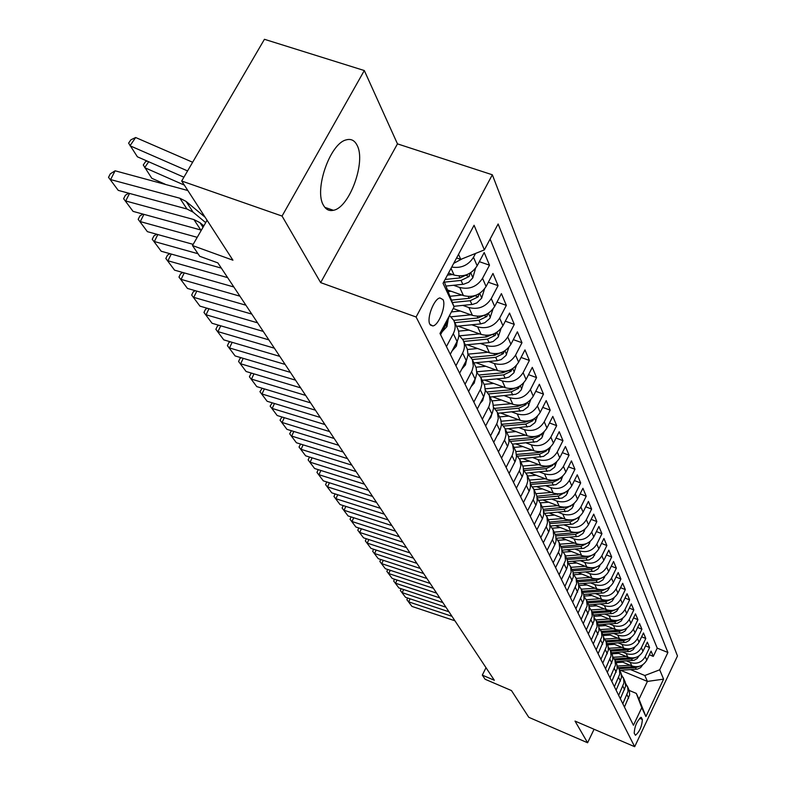 <?xml version="1.0" encoding="UTF-8"?>
<svg xmlns="http://www.w3.org/2000/svg" width="786" height="786" viewBox="0 0 786 786"><rect width="100%" height="100%" fill="white"/><g stroke="black" fill="none" stroke-linecap="round" stroke-linejoin="round"><path stroke-width="1.18" d="M323.498 205.313C325.895 209.577 329.196 211.238 333.402 210.294C349.446 207.72 366.247 161.7 357.09 145.282C354.584 140.311 350.92 138.523 346.105 139.908C329.963 143.524 313.85 190.261 323.498 205.313M429.883 324.294L432.831 325.944C438.745 325.384 446.409 305.626 443.029 299.653L439.944 297.933C434.01 298.651 426.415 318.546 429.883 324.294M364.311 70.543L264.44 39.3L181.684 181.016L282.056 216.062L320.659 282.616L416.099 317.004L492.341 174.787L397.47 143.867L364.311 70.543L282.056 216.062M416.099 317.004L634.675 746.7L677.473 655.986L492.341 174.787M634.675 746.7L575.018 721.076L587.604 742.77L594.069 729.261M587.604 742.77L528.782 717.304L511.48 690.57L485.1 679.251L482.309 675.125L494.335 680.273L217.879 262.897L199.732 256.285L192.482 245.546L232.931 260.205L181.684 181.016M620.734 661.34L631.806 665.919C638.281 667.874 643.272 665.968 646.77 660.181L651.083 651.113L653.294 656.389L649.344 654.767M626.668 660.967L630.225 662.431C636.729 664.396 641.74 662.47 645.247 656.664L649.59 647.546L645.542 645.895M649.59 647.546L647.33 642.142L642.948 651.309C639.411 657.165 634.361 659.1 627.808 657.125L616.479 652.459M612.117 643.351L623.711 648.116C630.343 650.101 635.452 648.136 639.047 642.221L643.479 632.946L645.797 638.497L641.641 636.798M607.647 634.017L619.515 638.88C626.216 640.875 631.394 638.88 635.039 632.897L639.529 623.524L641.916 629.213L637.643 627.474M603.049 624.438L615.202 629.399C621.991 631.413 627.228 629.389 630.922 623.337L635.481 613.856L637.927 619.682L633.536 617.904M598.333 614.613L610.781 619.673C617.649 621.697 622.964 619.653 626.697 613.522L631.325 603.933L633.83 609.916L629.321 608.099M593.479 604.522L606.242 609.681C613.198 611.724 618.572 609.651 622.374 603.452L627.061 593.744L629.635 599.885L624.998 598.028M588.498 594.157L601.575 599.433C608.619 601.487 614.072 599.384 617.924 593.106L622.689 583.281L625.332 589.598L620.547 587.682M583.369 583.517L596.79 588.901C603.923 590.974 609.445 588.832 613.355 582.485L618.189 572.542L620.901 579.027L615.988 577.071M578.103 572.572L591.868 578.074C599.099 580.166 604.689 577.995 608.659 571.569L613.561 561.499L616.352 568.16L611.292 566.156M572.68 561.332L586.808 566.952C594.128 569.054 599.806 566.853 603.835 560.339L608.816 550.161L611.685 556.999L606.468 554.945M567.089 549.758L581.611 555.505C589.028 557.628 594.786 555.388 598.863 548.805L603.933 538.489L606.88 545.523L601.506 543.421M561.342 537.86L576.256 543.735C583.772 545.867 589.608 543.598 593.764 536.926L598.903 526.482L601.938 533.723L596.397 531.562M555.417 525.618L570.744 531.631C578.368 533.773 584.293 531.464 588.508 524.704L593.735 514.132L596.849 521.58L591.141 519.369M549.316 513.003L565.075 519.153C572.807 521.315 578.81 518.966 583.094 512.118L588.409 501.409L591.622 509.082L585.727 506.813M543.018 500.014L559.239 506.302C567.07 508.483 573.171 506.096 577.514 499.159L582.917 488.303L586.228 496.212L580.147 493.873M536.514 486.622L553.216 493.068C561.165 495.259 567.345 492.832 571.776 485.797L577.268 474.803L580.677 482.948L574.389 480.551M529.803 472.818L547.007 479.411C555.073 481.622 561.351 479.155 565.851 472.022L571.442 460.881L574.959 469.281L568.465 466.825M522.877 458.582L540.611 465.332C548.785 467.552 555.162 465.047 559.74 457.816L565.429 446.527L569.054 455.192L562.334 452.657M515.724 443.884L533.999 450.8C542.301 453.041 548.775 450.486 553.432 443.157L559.219 431.71L562.972 440.651L556.016 438.048M508.316 428.704L527.18 435.798C535.61 438.048 542.183 435.454 546.928 428.016L552.813 416.403L556.685 425.648L549.493 422.966M500.662 413.023L520.135 420.304C528.683 422.563 535.374 419.921 540.198 412.375L546.201 400.605L550.2 410.145L542.743 407.394M492.734 396.822L512.845 404.279C521.54 406.559 528.339 403.866 533.242 396.213L539.363 384.266L543.49 394.14L535.767 391.3M484.52 380.06L505.319 387.714C514.142 390.003 521.049 387.262 526.06 379.491L532.289 367.376L536.563 377.585L528.546 374.667M476.002 362.71L497.518 370.57C506.489 372.869 513.523 370.078 518.613 362.199L524.969 349.898L529.391 360.46L521.069 357.453M467.179 344.749L489.452 352.816C498.56 355.125 505.712 352.285 510.91 344.278L517.394 331.8L521.973 342.735L513.327 339.64M458.012 326.141L481.091 334.433C490.346 336.752 497.636 333.844 502.932 325.718L509.544 313.054L514.29 324.382L505.3 321.189M453.217 308.534L472.415 315.363C481.838 317.691 489.246 314.734 494.659 306.481L501.409 293.62L506.331 305.361L496.968 302.07M447.824 290.093L463.426 295.585C473.005 297.923 480.551 294.907 486.072 286.517L492.969 273.459L498.069 285.642L488.322 282.253M448.492 273.106L454.092 275.061C463.838 277.409 471.531 274.314 477.161 265.796L484.205 252.532L489.501 265.177L479.342 261.679M642.368 719.465L641.111 717.333C636.945 720.968 634.646 726.264 634.204 733.2L635.452 735.274C639.598 731.687 641.897 726.411 642.368 719.465L639.568 718.276M444.1 281.329L454.092 306.884L439.973 333.47L633.437 725.272L641.759 707.685L636.306 693.409L629.262 690.452M454.092 306.884L443.049 283.294L474.076 225.268L484.363 249.889L498.127 223.981L667.894 652.498L659.7 669.81L663.59 679.133L645.915 716.557L641.759 707.685M453.542 285.289L459.731 287.47L463.426 295.585M462.826 305.4L468.859 307.542L472.415 315.363M471.777 324.775L477.662 326.888L481.091 334.433M480.393 343.472L486.141 345.545L489.452 352.816M488.725 361.501L494.325 363.545L497.518 370.57M496.752 378.921L502.225 380.925L505.319 387.714M504.514 395.741L509.868 397.726L512.845 404.279M512.02 412.011L517.247 413.957L520.135 420.304M519.271 427.741L524.39 429.667L527.18 435.798M526.296 442.97L531.297 444.856L533.999 450.8M533.085 457.717L537.988 459.574L540.611 465.332M539.668 472.003L544.472 473.84L547.007 479.411M546.054 485.846L550.76 487.654L553.216 493.068M552.244 499.277L556.852 501.055L559.239 506.302M558.237 512.305L562.756 514.064L565.075 519.153M564.063 524.95L568.504 526.679L570.744 531.631M569.722 537.221L574.075 538.941L576.256 543.735M575.214 549.159L579.488 550.839L581.611 555.505M580.549 560.752L584.745 562.412L586.808 566.952M585.747 572.021L589.864 573.662L591.868 578.074M590.787 582.986L594.835 584.607L596.79 588.901M595.7 593.656L599.679 595.248L601.575 599.433M600.475 604.031L604.385 605.613L606.242 609.681M605.132 614.151L608.973 615.703L610.781 619.673M609.661 623.996L613.444 625.538L615.202 629.399M614.082 633.595L617.796 635.117L619.515 638.88M618.385 642.948L622.05 644.451L623.711 648.116M622.581 652.066L626.187 653.549L627.808 657.125M653.294 656.389L657.214 648.136L490.11 239.072M475.55 253.436L473.496 257.287C468.348 265.295 461.087 268.557 451.724 267.053M489.501 265.177L482.545 278.323C476.984 286.762 469.38 289.808 459.731 287.47M498.069 285.642L491.26 298.582C485.807 306.894 478.34 309.88 468.859 307.542M506.331 305.361L499.66 318.104C494.315 326.288 486.986 329.216 477.662 326.888M514.29 324.382L507.756 336.939C502.519 344.985 495.308 347.854 486.141 345.545M521.973 342.735L515.567 355.105C510.428 363.034 503.354 365.844 494.325 363.545M529.391 360.46L523.112 372.643C518.072 380.453 511.106 383.214 502.225 380.925M536.563 377.585L530.403 389.591C525.451 397.294 518.603 399.995 509.868 397.726M543.49 394.14L537.447 405.979C532.584 413.564 525.854 416.226 517.247 413.957M550.2 410.145L544.256 421.827C539.491 429.303 532.869 431.917 524.39 429.667M556.685 425.648L550.858 437.163C546.172 444.532 539.648 447.096 531.297 444.856M562.972 440.651L557.245 452.009C552.637 459.279 546.221 461.804 537.988 459.574M569.054 455.192L563.424 466.393C558.905 473.565 552.578 476.051 544.472 473.84M574.959 469.281L569.428 480.344C564.977 487.418 558.748 489.855 550.76 487.654M580.677 482.948L575.244 493.863C570.862 500.839 564.731 503.237 556.852 501.055M586.228 496.212L580.883 506.98C576.57 513.867 570.528 516.225 562.756 514.064M591.622 509.082L586.356 519.713C582.121 526.512 576.167 528.831 568.504 526.679M596.849 521.58L591.671 532.083C587.506 538.793 581.63 541.073 574.075 538.941M601.938 533.723L596.839 544.089C592.732 550.711 586.946 552.961 579.488 550.839M606.88 545.523L601.86 555.761C597.812 562.304 592.104 564.525 584.745 562.412M611.685 556.999L606.743 567.119C602.754 573.574 597.124 575.755 589.864 573.662M616.352 568.16L611.488 578.152C607.558 584.529 602.007 586.68 594.835 584.607M620.901 579.027L616.106 588.891C612.235 595.198 606.763 597.321 599.679 595.248M625.332 589.598L620.606 599.345C616.784 605.574 611.38 607.666 604.385 605.613M629.635 599.885L624.978 609.533C621.215 615.684 615.88 617.737 608.973 615.703M633.83 609.916L629.242 619.447C625.538 625.528 620.272 627.552 613.444 625.538M637.927 619.682L633.398 629.105C629.743 635.117 624.546 637.122 617.796 635.117M641.916 629.213L637.456 638.527C633.84 644.461 628.702 646.436 622.05 644.451M645.797 638.497L641.396 647.703C637.839 653.579 632.769 655.524 626.187 653.549M622.807 703.755L628.043 691.483L627.729 687.347L625.538 683.299M624.448 707.066L629.645 694.853L629.34 690.727L627.248 685.991M620.331 698.725L625.597 686.375L625.292 682.209L623.16 677.365M621.402 674.614L623.642 678.74L623.956 682.916L618.651 695.335M616.106 690.177L621.451 677.679L621.146 673.474L618.965 668.522M617.148 665.713L619.456 669.918L619.761 674.142L614.387 686.689M611.773 681.403L617.197 668.758L616.892 664.514L614.652 659.454M612.795 656.575L614.947 660.181L615.467 665.133L610.005 677.827M607.332 672.403L612.834 659.611L612.52 655.318L610.241 650.15M608.325 647.212L610.525 650.887L611.056 655.888L605.515 668.739M602.764 663.168L608.354 650.228L608.04 645.876L605.711 640.6M603.736 637.584L606.222 642.034L606.527 646.406L600.907 659.405M598.087 653.677L603.756 640.59L603.442 636.188L601.054 630.794M599.02 627.709L601.575 632.249L601.88 636.66L596.171 649.816M593.273 643.94L599.03 630.696L598.726 626.245L596.279 620.724M594.177 617.56L596.574 621.48L597.105 626.658L591.318 639.971M588.331 633.929L594.177 620.527L593.872 616.028L591.367 610.378M589.205 607.136L591.662 611.135L592.192 616.381L586.317 629.851M583.251 623.642L589.186 610.074L588.881 605.525L586.317 599.738L599.895 598.755M584.086 596.417L586.621 600.514L587.152 605.81L581.178 619.447M578.034 613.07L584.057 599.325L583.752 594.727L581.129 588.802M578.82 585.403L581.434 589.579L581.964 594.943L575.902 608.757M572.66 602.194L578.781 588.272L578.486 583.615L575.784 577.553M573.407 574.055L576.099 578.339L576.629 583.762L570.469 597.753M567.128 590.993L573.358 576.904L573.053 572.188L570.292 565.969M567.836 562.393L570.607 566.775L571.147 572.257L564.879 586.425M561.44 579.469L566.903 568.357L567.767 565.193L567.472 560.428L564.633 554.051M562.088 550.377L564.957 554.857L565.488 560.418L559.121 574.763M555.584 567.6L561.135 556.341L562.019 553.138L561.715 548.314L558.807 541.77M556.174 537.997L559.131 542.595L559.671 548.215L558.777 551.438L553.187 562.756M549.542 555.378L555.191 543.961L556.095 540.719L555.79 535.826L552.804 529.125M550.072 525.254L553.128 529.951L553.668 535.649L552.764 538.901L547.076 550.377M543.322 542.762L549.06 531.198L549.984 527.917L549.689 522.965L546.614 516.078M543.784 512.099L546.948 516.923L547.488 522.69L546.565 525.991L540.778 537.614M536.897 529.764L542.743 518.043L543.676 514.722L543.391 509.701L540.228 502.627M537.3 498.54L540.562 503.482L541.102 509.318L540.159 512.668L534.274 524.449M530.275 516.353L536.229 504.465L537.182 501.095L536.887 496.015L533.645 488.754M530.599 484.549L533.979 489.609L534.519 495.524L533.556 498.914L527.563 510.871M523.437 502.509L529.499 490.454L530.471 487.035L530.186 481.887L526.846 474.42M523.682 470.097L527.19 475.294L527.73 481.287L526.748 484.726L520.637 496.84M516.373 488.204L522.552 475.982L523.545 472.514L523.26 467.306L519.821 459.623M516.53 455.173L519.851 459.692L520.813 465.685L519.703 470.057L513.484 482.349M509.082 473.427L515.37 461.028L516.49 456.617L515.842 451.39L512.56 444.326M509.132 439.747L512.59 444.404L513.553 450.476L512.423 454.907L506.096 467.375M501.537 458.15L507.943 445.564L508.974 442.007L508.699 436.643L505.054 428.508M501.478 423.801L505.093 428.586L506.056 434.737L504.907 439.236L498.442 451.891M493.726 442.341L500.26 429.569L501.429 425.039L500.78 419.665L497.292 412.149M493.559 407.295L497.322 412.218L498.295 418.457L497.116 423.015L490.533 435.857M485.65 425.973L492.311 413.014L493.51 408.415L492.861 402.972L489.256 395.211M485.355 390.2L489.285 395.279L490.258 401.607L489.059 406.224L482.339 419.262M477.279 409.025L484.078 395.869L485.306 391.202L484.657 385.69L480.924 377.653M476.856 372.505L480.953 377.732L481.936 384.148L480.708 388.834L473.85 402.078M468.603 391.457L475.55 378.095L476.797 373.36L476.149 367.769L472.288 359.467M487.88 352.256L468.034 354.152L472.327 359.546L473.31 366.04L472.042 370.805L465.047 384.256M459.614 373.242L466.697 359.674L467.984 354.859L467.336 349.19L463.337 340.603M458.877 335.121L462.974 339.827C465.017 344.042 464.899 348.453 462.61 353.032L455.919 365.765M450.27 354.339L457.059 341.488C459.368 336.86 459.496 332.409 457.432 328.155L454.043 321.022M449.523 315.471L453.669 320.236C455.742 324.51 455.615 328.98 453.286 333.637L446.438 346.567M440.582 334.698L447.509 321.641L449.317 315.874M636.306 693.409L638.998 699.186L647.428 681.423L644.815 675.508L659.7 669.81M620.586 670.271L647.428 681.423L663.59 679.133M630.667 669.643L644.815 675.508M207.072 220.247L192.482 245.546M486.013 667.707L482.309 675.125M456.607 257.946L460.763 259.38L458.533 254.34M657.214 648.136L667.894 652.498M484.363 249.889L460.763 259.38M638.998 699.186L645.915 716.557M320.659 282.616L397.47 143.867M454.937 620.793L411.943 606.409L406.873 599.689L407.6 597.999M410.066 598.824L408.749 601.88L451.97 616.312M411.943 606.409L406.873 599.689M622.807 662.195L616.155 662.608M630.156 665.241L617.423 666.037M642.81 664.75L640.521 667.707L637.397 669.141L619.81 670.32M634.508 666.656L618.533 667.658M619.034 668.69L635.52 667.658L639.45 666.312M448.973 611.783L405.517 597.301L400.359 590.473L401.115 588.714M403.601 589.539L402.245 592.673L445.937 607.205M405.517 597.301L400.359 590.473M442.862 602.567L398.934 587.987L393.688 581.031L394.484 579.203M396.989 580.029L395.594 583.241L439.757 597.871M398.934 587.987L393.688 581.031M436.613 593.125L392.204 578.447L386.859 571.363L387.695 569.457M390.21 570.282L388.775 573.583L433.42 588.311M392.204 578.447L386.859 571.363M430.197 583.448L385.297 568.671L379.864 561.459L380.729 559.465M383.263 560.3L381.78 563.69L426.936 578.516M385.297 568.671L379.864 561.459M618.72 653.382L611.98 653.805M626.157 656.448L613.365 657.263M639.008 655.888L637.102 658.619L634.066 660.309L615.703 661.655M630.696 657.892L614.406 658.923M614.907 659.985L631.59 658.933L635.697 657.469M614.524 644.343L607.676 644.785M622.05 647.438L609.179 648.263M635.127 646.799L633.152 649.688L630.067 651.398L611.488 652.773M626.815 648.912L610.162 649.983M610.673 651.063L627.552 649.983L631.846 648.411M610.231 635.078L603.235 635.54M617.845 638.193L604.866 639.047M631.138 637.475L629.095 640.531L625.98 642.26L607.165 643.675M622.856 639.696L605.81 640.806M606.33 641.916L623.416 640.806L627.896 639.116M605.819 625.568L598.667 626.049M613.532 628.712L600.435 629.586M627.051 627.916L624.939 631.138L621.785 632.887L602.744 634.341M618.818 630.244L601.339 631.394M601.88 632.543L619.181 631.394L623.848 629.576M423.625 573.525L378.223 558.649L372.692 551.3L373.596 549.227M376.15 550.062L374.617 553.54L420.274 568.465M378.223 558.649L372.692 551.3M601.3 615.821L593.951 616.312M609.101 618.985L595.867 619.879M622.866 618.091L621.117 621.078L617.472 623.269L598.195 624.762M614.672 620.537L596.761 621.746M597.321 622.915L614.829 621.746L619.692 619.781M416.885 563.346L370.972 548.373L365.333 540.886L366.286 538.724M368.85 539.56L367.278 543.136L413.456 558.158M370.972 548.373L365.333 540.886M596.662 605.81L589.078 606.33M604.562 609.003L591.151 609.926M618.562 608.01L616.745 611.184L613.051 613.404L593.509 614.937M610.408 610.565L592.055 611.832M592.624 613.041L610.368 611.832L615.428 609.73M409.978 552.912L363.535 537.83L357.787 530.206L358.789 527.956M361.373 528.791L359.742 532.466L406.45 547.587M363.535 537.83L357.787 530.206M591.897 595.533L584.037 596.083M614.151 597.655L612.255 601.025L608.521 603.275L588.675 604.847M606.045 600.317L587.23 601.663M587.82 602.901L605.78 601.654L611.046 599.404M402.884 542.202L355.901 527.023L350.045 519.251L351.096 516.903M353.69 517.738L352.01 521.521L399.268 536.74M355.901 527.023L350.045 519.251M587.004 584.971L578.968 585.541M595.11 588.223L581.316 589.195M609.622 587.024L607.647 590.591L603.854 592.87L583.693 594.491M601.555 589.795L582.269 591.219M582.878 592.487L601.074 591.2L606.546 588.793M395.604 531.208L348.07 515.93L342.106 508.011L343.197 505.555M345.811 506.4L344.081 510.281L391.89 525.608M348.07 515.93L342.106 508.011M388.127 519.919L340.033 504.543L333.952 496.467L335.091 493.913M337.725 494.748L335.936 498.737L384.315 514.162M340.033 504.543L333.952 496.467M380.444 508.326L331.78 492.851L325.571 484.608L326.78 481.946M329.422 482.781L327.565 486.888L376.523 502.411M331.78 492.851L325.571 484.608M372.554 496.418L323.301 480.845L316.964 472.425L318.222 469.655M320.885 470.48L318.969 474.715L368.526 490.336M323.301 480.845L316.964 472.425M364.449 484.176L314.587 468.495L308.122 459.898L309.537 457.03M312.121 457.835L310.136 462.197L360.302 477.917M314.587 468.495L308.122 459.898M356.107 471.58L305.626 455.811L299.024 447.028L300.596 444.061M303.111 444.837L301.048 449.327L351.843 465.145M305.626 455.811L299.024 447.028M347.52 458.631L296.41 442.754L289.67 433.784L291.4 430.708M293.836 431.455L291.704 436.092L343.138 452.009M296.41 442.754L289.67 433.784M338.697 445.298L286.929 429.333L280.052 420.156L281.948 416.973M284.296 417.69L282.086 422.465L334.188 438.48M286.929 429.333L280.052 420.156M329.599 431.573L277.173 415.509L270.138 406.126L272.221 402.825M274.481 403.513L272.182 408.445L324.962 424.558M277.173 415.509L270.138 406.126M320.236 417.435L267.122 401.273L259.93 391.683L262.2 388.255M264.371 388.913L261.993 394.002L315.451 410.204M267.122 401.273L259.93 391.683M310.588 402.864L256.776 386.614L249.417 376.799L250.842 373.782L251.884 373.232M253.966 373.861L251.481 379.117L305.656 395.417M256.776 386.614L249.417 376.799M520.794 479.499L521.098 478.9M300.645 387.852L246.106 371.503L238.58 361.462L240.035 358.406L241.243 357.748M243.228 358.337L240.654 363.78L295.556 380.159M246.106 371.503L238.58 361.462M581.984 574.124L573.996 574.704M590.188 577.405L576.197 578.408M604.974 576.079L602.911 579.872L599.07 582.18L578.545 583.86M596.938 578.968L577.179 580.481M577.798 581.787L596.23 580.471L601.919 577.887M576.816 562.972L568.868 563.562M585.128 566.284L570.931 567.315M600.199 564.839L598.048 568.858L594.147 571.196L573.23 572.925M592.192 567.836L571.943 569.447M572.572 570.783L591.259 569.428L597.163 566.667M571.51 551.507L563.552 552.106M579.921 554.847L565.517 555.908M595.287 553.265L593.037 557.529L589.087 559.907L567.738 561.695M587.309 556.39L566.559 558.099M567.168 559.485L586.15 558.08L592.163 555.181M566.048 539.717L558.05 540.326M574.566 543.077L559.946 544.177M590.237 541.358L588.341 545.386L583.89 548.284L562.069 550.141M582.298 544.6L561.027 546.437M561.587 547.862L580.893 546.408L587.221 543.273M560.418 527.573L552.352 528.202M569.064 530.963L554.218 532.102M585.039 529.096L583.055 533.389L578.535 536.337L556.409 538.233M577.13 532.466L555.309 534.431M555.81 535.905L575.48 534.401L582.013 531.071M554.631 515.085L546.457 515.724M563.395 518.495L548.323 519.674M579.695 516.471L577.612 521.049L573.023 524.026L550.78 525.972M571.815 519.959L549.404 522.071M549.836 523.594L569.909 522.032L576.639 518.505M548.677 502.205L540.346 502.873M557.559 505.653L542.242 506.872M574.202 503.453L572.002 508.326L568.013 511.126L544.953 513.346M566.333 507.078L543.283 509.338M543.647 510.92L564.171 509.299L571.088 505.565M542.537 488.941L534.067 489.639M551.536 492.419L535.983 493.677M568.533 490.032L566.225 495.229L562.177 498.069L538.911 500.338M560.693 493.795L536.946 496.231M537.241 497.862L558.257 496.172L565.37 492.233M536.209 475.275L527.583 475.982M545.337 478.772L529.528 480.079M562.697 476.188L560.713 481.17L556.154 484.608L532.662 486.937M554.867 480.089L551.418 481.003L530.373 482.722M530.589 484.412L552.165 482.653L558.777 479.489L559.455 478.487M529.676 461.166L520.912 461.913M538.941 464.703L522.847 466.049M556.685 461.903L554.582 467.238L549.954 470.726L526.178 473.123M548.864 465.951L545.111 466.992L523.564 468.8M524.124 470.509L545.877 468.702L552.597 465.489L553.354 464.32M522.945 446.615L514.015 447.381M532.348 450.182L515.901 451.577M550.485 447.146L548.255 452.864L543.548 456.411L519.458 458.867M542.674 451.351L538.607 452.549L516.481 454.426M517.552 456.155L539.393 454.308L546.211 451.046L547.046 449.7M515.999 431.593L506.901 432.388M525.529 435.179L508.699 436.643M544.089 431.897L541.721 438.028L536.946 441.624L512.492 444.159M536.278 436.269L531.886 437.635L509.132 439.6M510.723 441.349L532.702 439.443L539.628 436.132L540.522 434.599M513.209 465.322L514.339 463.101M290.388 372.358L235.112 355.93L227.409 345.634L228.883 342.539L230.288 341.782M232.165 342.332L229.483 347.952L285.131 364.429M235.112 355.93L227.409 345.634M505.369 450.653L507.147 447.185M279.796 356.372L223.764 339.857L215.875 329.314L217.388 326.18L218.98 325.296M220.748 325.807L217.958 331.623L274.373 348.188M223.764 339.857L215.875 329.314M497.253 435.483L498.756 433.675L499.641 430.846M268.861 339.866L212.053 323.272L203.967 312.464L205.51 309.281L207.317 308.269M208.968 308.751L206.06 314.773L263.261 331.417M212.053 323.272L203.967 312.464M488.853 419.773L490.867 417.376L491.84 414.006M257.572 322.82L199.958 306.137L191.676 295.055L193.248 291.842L195.272 290.682M196.814 291.125L193.769 297.363L251.785 314.086M199.958 306.137L191.676 295.055M508.817 416.069L499.542 416.904M518.495 419.695L501.213 421.227M537.496 416.138L534.971 422.701L530.118 426.356L505.28 428.969M529.676 420.687L524.94 422.22L502.008 424.253M503.63 426.051L525.785 424.096L532.829 420.726L533.782 419.007M501.399 400.035L491.948 400.889M511.224 403.68L493.421 405.291M530.678 399.838L528.005 406.873L523.063 410.577L497.833 413.279M522.847 404.574L517.768 406.303L494.758 408.376M496.261 410.253L518.642 408.239L525.795 404.81L526.797 402.894M493.726 383.45L484.107 384.344M503.708 387.125L485.316 388.815M523.643 382.959L521.236 389.866L518.573 392.725L515.773 394.267L490.13 397.058M515.783 387.891L510.35 389.836L487.202 391.959M488.597 393.914L511.254 391.841L518.534 388.353L519.575 386.231M485.797 366.286L475.943 367.219M495.927 369.99L476.856 371.778M516.363 365.48L513.789 372.918L508.984 377.074L505.084 378.145L482.162 380.277M508.473 370.628L502.676 372.8L479.352 374.981M480.629 377.025L503.61 374.873L511.008 371.316L512.079 368.998M480.148 403.493L482.702 400.506L483.724 396.616M245.9 305.204L187.471 288.442L178.972 277.075L180.574 273.813L182.833 272.496M184.248 272.899L181.065 279.374L239.917 296.165M187.471 288.442L178.972 277.075M477.583 348.522L467.434 349.495M508.837 347.353L506.086 355.38L501.193 359.605L497.224 360.695L473.929 362.906M500.908 352.747L494.728 355.164L471.168 357.414M472.327 359.536L495.701 357.316L503.227 353.69L504.317 351.155M471.128 386.624L474.243 383.028L475.304 378.616M233.835 286.978L174.561 270.148L165.836 258.486L167.477 255.175L169.972 253.701M171.26 254.055L167.939 260.775L227.645 277.635M174.561 270.148L165.836 258.486M469.075 330.11L458.543 331.152M479.539 333.873L459.761 335.809M501.055 328.558L498.098 337.214L493.117 341.517L489.079 342.627L465.391 344.926M493.058 334.217L486.495 336.889L462.64 339.218M463.73 341.438L487.497 339.12L495.17 335.435L496.251 332.684M461.775 369.125L465.479 364.9L466.55 359.988M221.347 268.124L161.199 251.235L152.248 239.249L153.928 235.888L156.679 234.238M157.819 234.552L154.351 241.528L197.993 253.721M161.199 251.235L152.248 239.249M460.262 311.04L451.41 311.924M470.902 314.822L451.115 316.797M492.999 309.045L489.825 318.399L484.756 322.761L480.639 323.901L456.548 326.288M484.933 314.99L477.967 317.957L453.738 320.374M454.829 322.673L479.008 320.266L486.809 316.512L487.88 313.535M452.058 350.959L456.381 346.115L457.452 340.682M193.16 244.367L147.375 231.654L138.189 219.333L139.898 215.934L142.914 214.087M143.926 214.362L140.281 221.603L197.227 237.333M147.375 231.654L138.189 219.333M451.115 291.252L448.364 291.527M461.932 295.064L450.132 296.263M484.51 288.953L481.68 298.159L476.856 302.924L472.75 304.369L453.876 306.304M476.493 295.045L469.114 298.316L451.557 300.105M452.461 302.512L470.195 300.714L478.143 296.882L479.175 293.689M159.863 182.765L160.865 182.303M442.056 331.908L446.939 326.603L447.991 320.659M201.363 230.141L133.06 211.375L123.618 198.711L125.367 195.262L128.678 193.199M129.533 193.435L125.711 200.97L193.926 219.579L200.008 222.693L203.82 225.877M133.06 211.375L123.618 198.711M148.682 161.759L144.673 167.654L184.337 185.123M452.638 274.55L447.43 275.09M475.569 268.272L472.789 277.9L468.633 282.272L463.691 284.218L446.301 286.035M147.011 161.022L145.479 161.749L143.268 164.991L151.816 178.304L165.06 184.16M467.739 274.324L459.928 277.93L445.092 279.472M444.473 282.135L461.058 280.415L469.154 276.515L470.116 273.096M205.696 222.635L193.091 212.141L186.96 209.007L118.234 190.369L108.527 177.341L110.315 173.834L115.1 170.798L187.825 190.517M115.1 170.798L110.61 179.581L179.876 198.239L186.046 201.383L205.117 217.221M118.234 190.369L108.527 177.341M192.639 162.25L135.654 137.511L129.995 145.774L187.579 170.926M462.197 258.8L453.699 263.369M135.654 137.511L130.869 139.829L128.609 143.131L137.403 156.807L183.904 177.204M451.036 268.34L454.092 275.061M630.225 662.431L631.806 665.919M645.247 656.664L646.77 660.181M473.496 257.287L477.161 265.796M482.545 278.323L486.072 286.517M491.26 298.582L494.659 306.481M499.66 318.104L502.932 325.718M507.756 336.939L510.91 344.278M515.567 355.105L518.613 362.199M523.112 372.643L526.06 379.491M530.403 389.591L533.242 396.213M537.447 405.979L540.198 412.375M544.256 421.827L546.928 428.016M550.858 437.163L553.432 443.157M557.245 452.009L559.74 457.816M563.424 466.393L565.851 472.022M569.428 480.344L571.776 485.797M575.244 493.863L577.514 499.159M580.883 506.98L583.094 512.118M586.356 519.713L588.508 524.704M591.671 532.083L593.764 536.926M596.839 544.089L598.863 548.805M601.86 555.761L603.835 560.339M606.743 567.119L608.659 571.569M611.488 578.152L613.355 582.485M616.106 588.891L617.924 593.106M620.606 599.345L622.374 603.452M624.978 609.533L626.697 613.522M629.242 619.447L630.922 623.337M633.398 629.105L635.039 632.897M637.456 638.527L639.047 642.221M641.396 647.703L642.948 651.309M627.051 694.853L628.662 698.214M622.954 686.335L624.605 689.764M618.739 677.591L620.439 681.108M614.426 668.621L616.165 672.236M610.005 659.415L611.783 663.129M605.456 649.973L607.293 653.785M600.789 640.276L602.675 644.186M596.004 630.313L597.93 634.331M591.072 620.075L593.066 624.202M586.012 609.553L588.056 613.797M580.805 598.736L582.907 603.098M575.45 587.604L577.612 592.094M569.948 576.148L572.169 580.766M564.269 564.348L566.559 569.113M558.424 552.204L560.782 557.107M552.401 539.687L554.837 544.737M546.191 526.777L548.697 531.984M539.795 513.464L542.379 518.839M533.183 499.729L535.856 505.28M526.355 485.552L529.116 491.279M519.31 470.893L522.159 476.817M512.03 455.752L514.968 461.873M504.494 440.091L507.54 446.419M496.703 423.89L499.847 430.443M488.627 407.119L491.889 413.898M480.266 389.738L483.645 396.763M471.6 371.719L475.108 379.009M462.61 353.032L466.245 360.597M453.286 333.637L457.059 341.488M446.91 320.403L447.509 321.641M640.728 717.372L641.533 717.706M636.257 669.299L635.52 667.658M632.337 660.604L631.59 658.933M628.328 651.702L627.552 649.983M624.212 642.565L623.416 640.806M619.997 633.202L619.181 631.394M622.571 618.975L622.345 618.454M615.664 623.593L614.829 621.746M618.218 609.052L617.953 608.443M611.223 613.738L610.368 611.832M613.748 598.863L613.444 598.166M606.664 603.609L605.78 601.654M609.16 588.409L608.806 587.604M601.978 593.214L601.074 591.2M604.444 577.661L604.051 576.747M597.163 582.534L596.23 580.471M599.6 566.618L599.158 565.586M592.222 571.55L591.259 569.428M594.619 555.26L594.118 554.11M587.132 560.261L586.15 558.08M589.5 543.578L588.94 542.311M581.905 548.657L580.893 546.408M584.224 531.562L583.615 530.157M576.521 536.71L575.48 534.401M578.801 519.182L578.123 517.65M569.231 520.529L569.005 520.037M570.98 524.409L569.909 522.032M573.21 506.449L572.473 504.769M563.474 507.746L563.218 507.196M565.272 511.745L564.171 509.299M570.076 506.037L570.587 506.243M567.453 493.323L566.647 491.486M557.539 494.571L557.254 493.952M559.396 498.697L558.257 496.172M564.122 492.822L564.77 493.068M561.518 479.794L560.644 477.79M551.418 481.003L551.114 480.315M553.334 485.247L552.165 482.653M557.972 479.185L558.777 479.489M555.397 465.843L554.444 463.671M545.111 466.992L544.767 466.236M547.085 471.384L545.877 468.702M551.634 465.125L552.597 465.489M549.09 451.449L548.058 449.091M538.607 452.549L538.223 451.704M540.64 457.079L539.393 454.308M545.081 450.614L546.211 451.046M542.566 436.584L541.456 434.039M531.886 437.635L531.464 436.711M533.989 442.302L532.702 439.443M538.312 435.64L539.628 436.132M498.393 433.273L498.648 433.803M490.405 416.767L490.759 417.504M535.836 421.247L534.627 418.486M524.94 422.22L524.488 421.217M527.121 427.053L525.785 424.096M531.316 420.166L532.829 420.726M528.88 405.389L527.583 402.412M517.768 406.303L517.267 405.193M520.018 411.294L518.642 408.239M524.075 404.171L525.795 404.81M521.698 388.991L520.293 385.788M510.35 389.836L509.809 388.628M512.678 394.994L511.254 391.841M516.579 387.626L518.534 388.353M514.26 372.033L512.747 368.585M502.676 372.8L502.087 371.493M505.084 378.145L503.61 374.873M508.807 370.52L511.008 371.316M482.132 399.681L482.594 400.634M506.557 354.486L504.926 350.782M494.728 355.164L494.089 353.739M497.224 360.695L495.701 357.316M500.81 352.816L503.227 353.69M473.555 381.967L474.135 383.155M498.589 336.31L496.84 332.321M486.495 336.889L485.807 335.357M489.079 342.627L487.497 339.12M492.645 334.531L495.17 335.435M464.673 363.604L465.361 365.038M490.326 317.475L488.44 313.192M477.967 317.957L477.21 316.286M480.639 323.901L479.008 320.266M484.186 315.579L486.809 316.512M455.438 344.543L456.263 346.243M481.749 297.933L479.735 293.335M469.114 298.316L468.309 296.519M471.895 304.487L470.195 300.714M475.402 295.919L478.143 296.882M445.859 324.746L446.821 326.74M203.014 227.292L200.008 222.693M200.754 229.964L193.926 219.579M472.858 277.664L470.696 272.732M459.928 277.93L459.053 275.984M462.816 284.335L461.058 280.415M466.295 275.513L469.154 276.515M193.091 212.141L186.046 201.383M186.96 209.007L179.876 198.239M324.834 207.347L333.402 210.294M430.374 325.06L432.831 325.944"/></g></svg>
